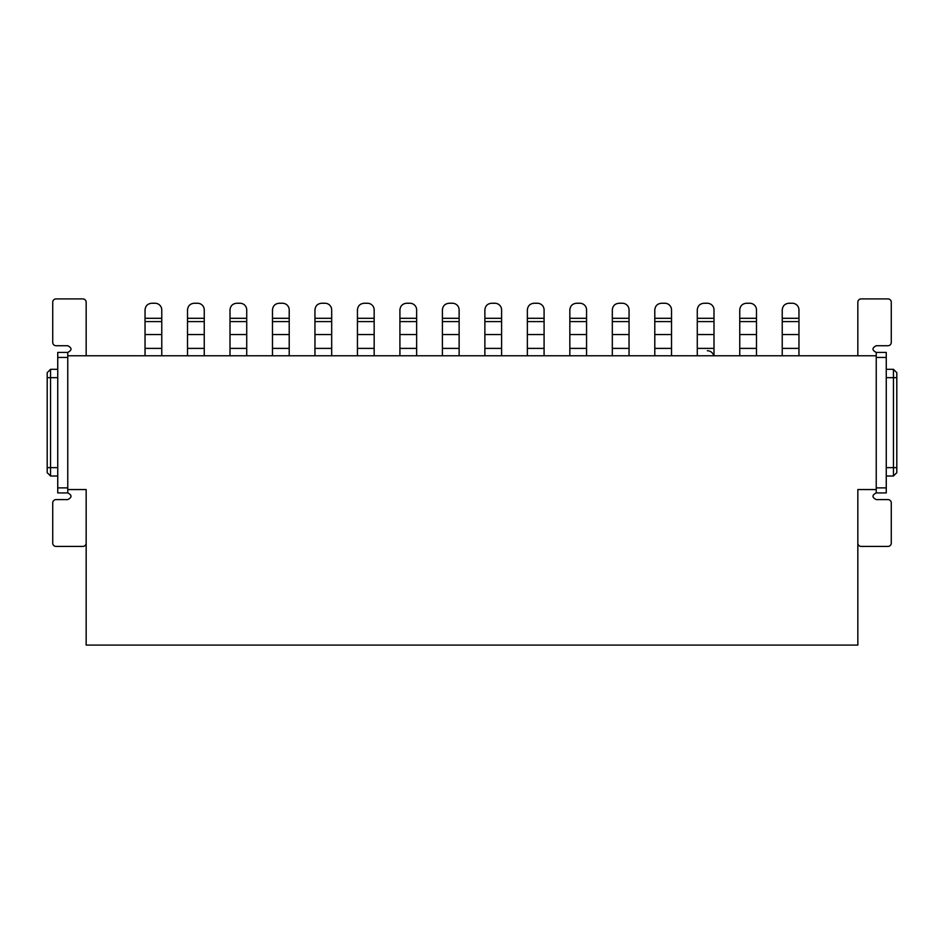 <?xml version="1.0" encoding="UTF-8"?>
<svg xmlns="http://www.w3.org/2000/svg" width="944" height="944" viewBox="0 0 944 944"><rect width="100%" height="100%" fill="white"/><g stroke="black" fill="none" stroke-linecap="round" stroke-linejoin="round"><path stroke-width="1.42" d="M67.767 489.558L67.767 355.77L876.233 355.77L876.233 489.558L857.836 489.558L857.836 645.094L86.164 645.094L86.164 489.558L67.767 489.558L67.767 492.91L57.737 492.91L67.767 492.91C72.086 495.128 72.086 497.358 67.767 499.6L56.062 499.6A3.339 3.339 0 0 0 52.722 502.94L52.722 543.083A3.339 3.339 0 0 0 56.062 546.423L82.824 546.423A3.339 3.339 0 0 0 86.164 543.083M161.766 355.77L161.766 348.383L145.034 348.383L145.034 355.77M145.034 348.383L145.034 334.542L161.766 334.542L161.766 348.383M145.034 318.305L145.034 309.939C145.447 305.868 147.677 303.638 151.724 303.248L155.076 303.248A6.691 6.691 0 0 1 161.766 309.939L161.766 318.305L145.034 318.305L145.034 334.542M145.034 321.597L161.766 321.597L161.766 334.542M161.766 318.305L161.766 321.597M204.246 355.77L204.246 348.383L187.514 348.383L187.514 355.77M187.514 348.383L187.514 334.542L204.246 334.542L204.246 348.383M187.514 318.305L187.514 309.939C187.927 305.868 190.157 303.638 194.204 303.248L197.556 303.248A6.691 6.691 0 0 1 204.246 309.939L204.246 318.305L187.514 318.305L187.514 334.542M187.514 321.597L204.246 321.597L204.246 334.542M204.246 318.305L204.246 321.597M246.726 355.77L246.726 348.383L229.994 348.383L229.994 355.77M229.994 348.383L229.994 334.542L246.726 334.542L246.726 348.383M229.994 318.305L229.994 309.939C230.407 305.868 232.637 303.638 236.684 303.248L240.036 303.248A6.691 6.691 0 0 1 246.726 309.939L246.726 318.305L229.994 318.305L229.994 334.542M229.994 321.597L246.726 321.597L246.726 334.542M246.726 318.305L246.726 321.597M289.206 355.77L289.206 348.383L272.474 348.383L272.474 355.77M272.474 348.383L272.474 334.542L289.206 334.542L289.206 348.383M272.474 318.305L272.474 309.939C272.887 305.868 275.117 303.638 279.164 303.248L282.516 303.248A6.691 6.691 0 0 1 289.206 309.939L289.206 318.305L272.474 318.305L272.474 334.542M272.474 321.597L289.206 321.597L289.206 334.542M289.206 318.305L289.206 321.597M331.686 355.77L331.686 348.383L314.954 348.383L314.954 355.77M314.954 348.383L314.954 334.542L331.686 334.542L331.686 348.383M314.954 318.305L314.954 309.939C315.367 305.868 317.597 303.638 321.644 303.248L324.996 303.248A6.691 6.691 0 0 1 331.686 309.939L331.686 318.305L314.954 318.305L314.954 334.542M314.954 321.597L331.686 321.597L331.686 334.542M331.686 318.305L331.686 321.597M374.166 355.77L374.166 348.383L357.434 348.383L357.434 355.77M357.434 348.383L357.434 334.542L374.166 334.542L374.166 348.383M357.434 318.305L357.434 309.939C357.847 305.868 360.077 303.638 364.124 303.248L367.476 303.248A6.691 6.691 0 0 1 374.166 309.939L374.166 318.305L357.434 318.305L357.434 334.542M357.434 321.597L374.166 321.597L374.166 334.542M374.166 318.305L374.166 321.597M416.646 355.77L416.646 348.383L399.914 348.383L399.914 355.77M399.914 348.383L399.914 334.542L416.646 334.542L416.646 348.383M399.914 318.305L399.914 309.939C400.327 305.868 402.557 303.638 406.604 303.248L409.956 303.248A6.691 6.691 0 0 1 416.646 309.939L416.646 318.305L399.914 318.305L399.914 334.542M399.914 321.597L416.646 321.597L416.646 334.542M416.646 318.305L416.646 321.597M459.126 355.77L459.126 348.383L442.394 348.383L442.394 355.77M442.394 348.383L442.394 334.542L459.126 334.542L459.126 348.383M442.394 318.305L442.394 309.939C442.807 305.868 445.037 303.638 449.084 303.248L452.436 303.248A6.691 6.691 0 0 1 459.126 309.939L459.126 318.305L442.394 318.305L442.394 334.542M442.394 321.597L459.126 321.597L459.126 334.542M459.126 318.305L459.126 321.597M501.606 355.77L501.606 348.383L484.874 348.383L484.874 355.77M484.874 348.383L484.874 334.542L501.606 334.542L501.606 348.383M484.874 318.305L484.874 309.939C485.287 305.868 487.517 303.638 491.564 303.248L494.916 303.248A6.691 6.691 0 0 1 501.606 309.939L501.606 318.305L484.874 318.305L484.874 334.542M484.874 321.597L501.606 321.597L501.606 334.542M501.606 318.305L501.606 321.597M544.086 355.77L544.086 348.383L527.354 348.383L527.354 355.77M527.354 348.383L527.354 334.542L544.086 334.542L544.086 348.383M527.354 318.305L527.354 309.939C527.767 305.868 529.997 303.638 534.044 303.248L537.396 303.248A6.691 6.691 0 0 1 544.086 309.939L544.086 318.305L527.354 318.305L527.354 334.542M527.354 321.597L544.086 321.597L544.086 334.542M544.086 318.305L544.086 321.597M586.566 355.77L586.566 348.383L569.834 348.383L569.834 355.77M569.834 348.383L569.834 334.542L586.566 334.542L586.566 348.383M569.834 318.305L569.834 309.939C570.247 305.868 572.477 303.638 576.524 303.248L579.876 303.248A6.691 6.691 0 0 1 586.566 309.939L586.566 318.305L569.834 318.305L569.834 334.542M569.834 321.597L586.566 321.597L586.566 334.542M586.566 318.305L586.566 321.597M629.046 355.77L629.046 348.383L612.314 348.383L612.314 355.77M612.314 348.383L612.314 334.542L629.046 334.542L629.046 348.383M612.314 318.305L612.314 309.939C612.727 305.868 614.957 303.638 619.004 303.248L622.356 303.248A6.691 6.691 0 0 1 629.046 309.939L629.046 318.305L612.314 318.305L612.314 334.542M612.314 321.597L629.046 321.597L629.046 334.542M629.046 318.305L629.046 321.597M671.526 355.77L671.526 348.383L654.794 348.383L654.794 355.77M654.794 348.383L654.794 334.542L671.526 334.542L671.526 348.383M654.794 318.305L654.794 309.939C655.207 305.868 657.437 303.638 661.484 303.248L664.836 303.248A6.691 6.691 0 0 1 671.526 309.939L671.526 318.305L654.794 318.305L654.794 334.542M654.794 321.597L671.526 321.597L671.526 334.542M671.526 318.305L671.526 321.597M713.794 355.77A6.691 6.691 0 0 0 707.316 350.743M714.006 355.77L714.006 348.383L697.274 348.383L697.274 355.77M697.274 348.383L697.274 334.542L714.006 334.542L714.006 348.383M697.274 318.305L697.274 309.939C697.687 305.868 699.917 303.638 703.964 303.248L707.316 303.248A6.691 6.691 0 0 1 714.006 309.939L714.006 318.305L697.274 318.305L697.274 334.542M697.274 321.597L714.006 321.597L714.006 334.542M714.006 318.305L714.006 321.597M756.486 355.77L756.486 348.383L739.754 348.383L739.754 355.77M739.754 348.383L739.754 334.542L756.486 334.542L756.486 348.383M739.754 318.305L739.754 309.939C740.167 305.868 742.397 303.638 746.444 303.248L749.796 303.248A6.691 6.691 0 0 1 756.486 309.939L756.486 318.305L739.754 318.305L739.754 334.542M739.754 321.597L756.486 321.597L756.486 334.542M756.486 318.305L756.486 321.597M798.966 355.77L798.966 348.383L782.234 348.383L782.234 355.77M782.234 348.383L782.234 334.542L798.966 334.542L798.966 348.383M782.234 318.305L782.234 309.939C782.647 305.868 784.877 303.638 788.924 303.248L792.276 303.248A6.691 6.691 0 0 1 798.966 309.939L798.966 318.305L782.234 318.305L782.234 334.542M782.234 321.597L798.966 321.597L798.966 334.542M798.966 318.305L798.966 321.597M50.539 369.316L50.539 476.012L47.2 472.673L47.2 372.656L50.539 369.316L47.2 372.656L50.539 369.316L57.737 369.316L57.737 476.012L50.539 476.012L57.737 476.012M47.2 472.673L50.539 476.012M67.767 355.77L67.767 352.419C72.086 350.2 72.086 347.97 67.767 345.728L56.062 345.728A3.339 3.339 0 0 1 52.722 342.389L52.722 302.245A3.339 3.339 0 0 1 56.062 298.906L82.824 298.906A3.339 3.339 0 0 1 86.164 302.245L86.164 355.77M57.737 352.419L67.767 352.419L57.737 352.419L57.737 492.91M57.737 369.316L57.737 357.434L67.767 357.434M896.8 372.656L893.461 369.316L896.8 372.656L896.8 467.646L886.263 467.646L886.263 369.316L893.461 369.316L893.461 476.012L886.263 476.012L886.263 492.91L876.233 492.91L886.263 492.91M886.263 467.646L886.263 476.012M896.8 467.646L896.8 472.673L893.461 476.012M857.836 543.083A3.339 3.339 0 0 0 861.176 546.423L887.938 546.423A3.339 3.339 0 0 0 891.278 543.083L891.278 502.94A3.339 3.339 0 0 0 887.938 499.6L876.233 499.6C871.914 497.358 871.914 495.128 876.233 492.91L876.233 489.558M876.233 355.77L876.233 352.419L886.263 352.419L876.233 352.419C871.914 350.2 871.914 347.97 876.233 345.728L887.938 345.728A3.339 3.339 0 0 0 891.278 342.389L891.278 302.245A3.339 3.339 0 0 0 887.938 298.906L861.176 298.906A3.339 3.339 0 0 0 857.836 302.245L857.836 355.77M876.233 487.883L886.263 487.883L886.263 352.419M47.2 467.646L57.737 467.646M57.737 377.671L47.2 377.671M57.737 487.883L67.767 487.883M886.263 377.671L896.8 377.671M886.263 357.434L876.233 357.434"/></g></svg>
